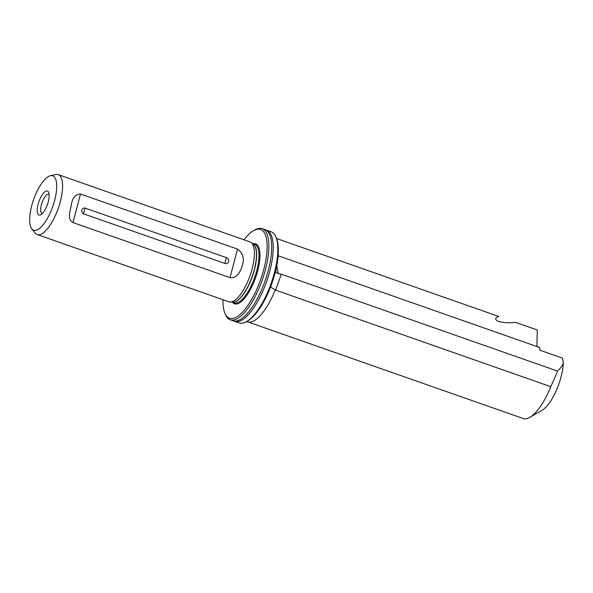 <?xml version="1.0" encoding="UTF-8"?>
<svg xmlns="http://www.w3.org/2000/svg" width="593" height="593" viewBox="0 0 593 593"><rect width="100%" height="100%" fill="white"/><g stroke="black" fill="none" stroke-linecap="round" stroke-linejoin="round"><path stroke-width="0.89" d="M230.21 319.775L233.027 320.761A48.278 17.056 -70.7 0 0 247.444 313.363A48.278 17.056 -70.7 0 0 268.206 270.742A48.278 17.056 -70.7 0 0 271.624 244.442A48.278 17.056 -70.7 0 0 264.989 229.654L262.173 228.668A48.278 17.056 109.3 0 1 265.397 269.756A48.278 17.056 109.3 0 1 230.21 319.775A48.278 17.056 109.3 0 1 225.318 314.275L224.747 312.83A47.01 16.604 -70.7 0 0 243.315 311.243A47.01 16.604 -70.7 0 0 263.766 269.481A47.01 16.604 -70.7 0 0 253.567 230.677A47.01 16.604 -70.7 0 0 244.034 239.802M48.248 201.835A12.705 4.485 109.3 0 1 40.895 214.673A12.705 4.485 109.3 0 1 38.137 204.185A12.705 4.485 109.3 0 1 43.667 192.895A12.705 4.485 109.3 0 1 48.685 192.466A12.705 4.485 109.3 0 1 48.248 201.835M49.1 194.356A10.163 3.588 -70.7 0 0 48.804 194.207A10.163 3.588 -70.7 0 0 41.391 204.733A10.163 3.588 -70.7 0 0 42.073 213.384A10.163 3.588 -70.7 0 0 42.407 213.458M233.82 320.983A48.278 17.056 -70.7 0 0 234.576 321.31L239.187 322.926A48.278 17.056 -70.7 0 0 246.443 321.688A48.278 17.056 -70.7 0 0 274.366 272.906A48.278 17.056 -70.7 0 0 276.041 237.319A48.278 17.056 -70.7 0 0 271.149 231.811L266.539 230.195A48.278 17.056 -70.7 0 0 265.746 229.98M234.576 321.31A48.278 17.056 -70.7 0 0 269.763 271.29A48.278 17.056 -70.7 0 0 266.539 230.195M276.783 265.538L278.184 273.655L275.73 272.061L276.108 268.799A47.01 16.604 109.3 0 1 274.982 273.417A47.01 16.604 109.3 0 1 270.571 287.027A47.01 16.604 109.3 0 1 247.792 320.909L246.443 321.688M561.03 377.007A33.03 11.667 109.3 0 1 541.92 410.378L529.764 417.339A44.468 15.707 -70.7 0 0 550.771 386.666L556.716 373.427L557.279 371.003C560.074 368.883 562.097 366.244 563.35 363.079A33.03 11.667 109.3 0 1 561.03 377.007M278.184 273.655L281.334 274.196L275.634 290.147L275.196 289.992A44.468 15.707 109.3 0 1 247.503 321.806L523.078 418.48A44.468 15.707 -70.7 0 0 529.764 417.339M37.166 234.554L228.95 301.83A31.763 11.223 -70.7 0 0 230.077 302.052A31.763 11.223 -70.7 0 0 252.099 268.925A31.763 11.223 -70.7 0 0 250.995 242.418A31.763 11.223 -70.7 0 0 249.979 241.892L58.196 174.609A31.763 11.223 109.3 0 1 60.308 201.642A31.763 11.223 109.3 0 1 37.166 234.554A31.763 11.223 109.3 0 1 35.113 233.019L31.785 228.824A28.827 10.185 -70.7 0 0 54.66 200.345A28.827 10.185 -70.7 0 0 50.412 175.728A28.827 10.185 -70.7 0 0 31.725 205.675A28.827 10.185 -70.7 0 0 31.785 228.824M50.412 175.728L55.631 174.52A31.763 11.223 109.3 0 1 58.196 174.609M71.249 205.482C72.124 198.158 75.215 194.334 80.515 194.015L237.526 249.097C243.041 253.211 244.62 258.674 242.278 265.479C240.877 270.957 236.726 278.977 229.988 277.65L72.969 222.568C67.217 219.492 70.07 211.041 71.249 205.482M228.601 261.565A3.047 2.78 -103.1 0 1 225.147 263.507L83.828 213.932A3.047 2.78 76.9 0 1 81.901 210.1A3.047 2.78 76.9 0 1 85.355 208.158L226.667 257.733A3.047 2.78 -103.1 0 1 228.601 261.565M253.567 230.677L254.916 229.906A48.278 17.056 109.3 0 1 262.173 228.668M276.501 238.49L498.698 316.44C494.814 317.944 494.673 319.597 498.29 321.406C503.768 322.785 509.498 323.096 515.473 322.325L537.288 329.975L536.91 346.527M223.005 299.747A47.01 16.604 -70.7 0 0 224.747 312.83M563.35 363.079L562.498 358.157L540.067 350.285L539.578 347.468L278.147 255.753M281.334 274.196L557.279 371.003M275.634 290.147L550.771 386.666M275.204 289.955L270.571 287.027M276.041 237.319L276.612 238.764A47.01 16.604 109.3 0 1 276.108 268.799M226.667 257.733A5.085 1.794 -70.7 0 0 225.503 260.712A5.085 1.794 -70.7 0 0 225.147 263.507M85.355 208.158A5.085 1.794 -70.7 0 0 84.184 211.138A5.085 1.794 -70.7 0 0 83.828 213.932M232.241 302.178L234.139 302.845A30.999 10.948 -70.7 0 0 256.732 270.727A30.999 10.948 -70.7 0 0 254.664 244.338L252.759 243.671M232.434 302.193A30.999 10.948 -70.7 0 0 254.397 269.904A30.999 10.948 -70.7 0 0 252.922 243.79M230.077 302.052L232.715 302.208A31.029 10.963 -70.7 0 0 254.227 269.845A31.029 10.963 -70.7 0 0 253.152 243.953L250.995 242.418M232.508 302.274A31.763 11.223 -70.7 0 0 257.703 270.89A31.763 11.223 -70.7 0 0 253.026 243.767M72.969 222.568L80.515 194.015M229.988 277.65L237.526 249.097M277.087 238.697L277.057 240.024M247.503 321.806L246.258 321.643"/></g></svg>
